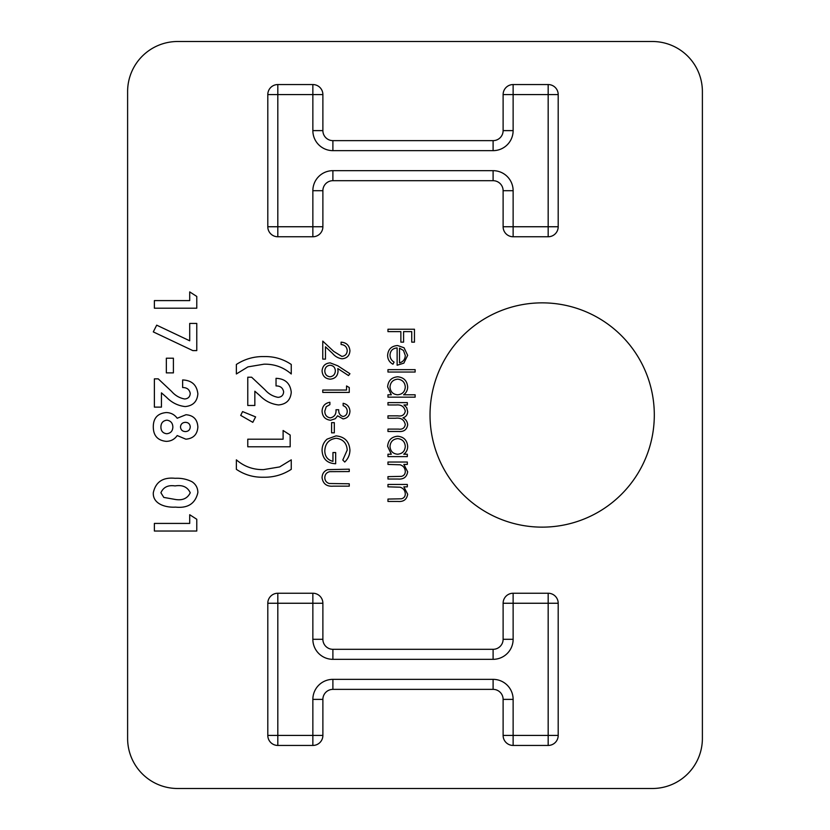 <?xml version="1.0" encoding="UTF-8"?>
<svg xmlns="http://www.w3.org/2000/svg" width="830" height="830" viewBox="0 0 830 830"><rect width="100%" height="100%" fill="white"/><g stroke="black" fill="none" stroke-linecap="round" stroke-linejoin="round"><path stroke-width="1.25" d="M197.862 427.014C197.343 434.484 193.349 438.541 185.858 439.184L177.205 435.553C174.549 439.34 170.897 441.28 166.249 441.363C157.721 440.481 153.405 435.719 153.291 427.056C153.239 418.216 157.565 413.382 166.249 412.552C170.824 412.655 174.476 414.554 177.205 418.247L185.982 414.73C193.483 415.363 197.436 419.461 197.862 427.014M341.846 356.412C345.197 355.987 346.992 354.078 347.22 350.665C346.919 346.93 344.875 344.886 341.099 344.523L341.099 342.147C346.483 342.583 349.43 345.456 349.938 350.779C349.575 355.665 346.95 358.342 342.064 358.788C338.277 358.259 335.102 356.464 332.55 353.424L325.474 346.795L325.474 359.12L322.766 359.12L322.766 341.12L333.722 351.401L341.846 356.412M387.963 486.837L387.963 484.461L407.323 484.461L407.323 486.837L403.837 486.837L407.665 494.203C406.804 499.536 403.536 501.943 397.85 501.445L387.963 501.445L387.963 499.069L401.471 498.789C404.013 498.104 405.289 496.444 405.289 493.788C405.05 490.457 403.349 488.268 400.164 487.21L387.963 486.837M387.963 464.416L387.963 462.04L407.323 462.04L407.323 464.416L403.837 464.416L407.665 471.793C406.804 477.115 403.536 479.533 397.85 479.024L387.963 479.024L387.963 476.648L401.471 476.368C404.013 475.694 405.289 474.023 405.289 471.378C405.05 468.037 403.349 465.848 400.164 464.79L387.963 464.416M403.743 454.228L407.323 454.228L407.323 456.604L387.963 456.604L387.963 454.228L391.314 454.228L387.62 446.322C388.191 440.17 391.553 436.798 397.695 436.227C403.805 436.86 407.136 440.253 407.665 446.395C407.675 449.673 406.368 452.288 403.743 454.228M387.963 372.037L387.963 369.651L415.135 369.651L415.135 372.037L387.963 372.037M397.134 347.915C392.766 348.278 390.38 350.634 390.007 354.981C390.059 358.104 391.407 360.479 394.074 362.108L392.964 364.225C389.436 362.285 387.651 359.307 387.62 355.282C388.139 349.233 391.459 345.996 397.591 345.539L404.054 347.77L407.665 355.333L403.857 363.135L397.134 365.242L397.134 347.915M493.103 180.691A10.012 10.012 0 0 1 503.115 190.703A10.012 10.012 0 0 0 493.103 180.691L332.892 180.691A10.012 10.012 0 0 0 322.88 190.703L322.88 226.746A10.012 10.012 0 0 1 312.858 236.758L277.811 236.758A10.012 10.012 0 0 1 267.8 226.746L267.8 94.568A10.012 10.012 0 0 1 277.811 84.556L312.858 84.556A10.012 10.012 0 0 1 322.88 94.568L322.88 130.621A10.012 10.012 0 0 0 332.892 140.633L493.103 140.633A10.012 10.012 0 0 0 503.115 130.621L503.115 94.568A10.012 10.012 0 0 1 513.127 84.556L548.174 84.556A10.012 10.012 0 0 1 558.196 94.568L558.196 226.746A10.012 10.012 0 0 1 548.174 236.758L513.127 236.758A10.012 10.012 0 0 1 503.115 226.746L503.115 190.703A10.012 10.012 0 0 0 493.103 180.691L493.103 170.669A20.024 20.024 0 0 1 513.127 190.703L513.127 226.746L548.174 226.746L548.174 94.568L513.127 94.568L513.127 130.621A20.024 20.024 0 0 1 493.103 150.645L332.892 150.645A20.024 20.024 0 0 1 312.858 130.621L312.858 94.568L277.811 94.568L277.811 226.746L312.858 226.746L312.858 190.703A20.024 20.024 0 0 1 332.892 170.669L493.103 170.669M652.318 41.5L177.682 41.5A50.07 50.07 0 0 0 127.613 91.57L127.613 738.43A50.07 50.07 0 0 0 177.682 788.5L652.318 788.5A50.07 50.07 0 0 0 702.388 738.43L702.388 91.57A50.07 50.07 0 0 0 652.318 41.5M430.023 415A112.154 112.154 0 0 0 598.243 512.12A112.154 112.154 0 0 0 598.243 317.88A112.154 112.154 0 0 0 430.023 415M322.88 699.379A10.012 10.012 0 0 1 332.892 689.367A10.012 10.012 0 0 0 322.88 699.379L322.88 735.432A10.012 10.012 0 0 1 312.858 745.444L277.811 745.444A10.012 10.012 0 0 1 267.8 735.432L267.8 603.254A10.012 10.012 0 0 1 277.811 593.242L312.858 593.242A10.012 10.012 0 0 1 322.88 603.254L322.88 639.297A10.012 10.012 0 0 0 332.892 649.309L493.103 649.309A10.012 10.012 0 0 0 503.115 639.297L503.115 603.254A10.012 10.012 0 0 1 513.127 593.242L548.174 593.242A10.012 10.012 0 0 1 558.196 603.254L558.196 735.432A10.012 10.012 0 0 1 548.174 745.444L513.127 745.444A10.012 10.012 0 0 1 503.115 735.432L503.115 699.379A10.012 10.012 0 0 0 493.103 689.367L332.892 689.367A10.012 10.012 0 0 0 322.88 699.379L312.858 699.379A20.024 20.024 0 0 1 332.892 679.355L493.103 679.355A20.024 20.024 0 0 1 513.127 699.379L513.127 735.432L548.174 735.432L548.174 603.254L513.127 603.254L513.127 639.297A20.024 20.024 0 0 1 493.103 659.331L332.892 659.331A20.024 20.024 0 0 1 312.858 639.297L312.858 603.254L277.811 603.254L277.811 735.432L312.858 735.432L312.858 699.379M387.963 331.616L387.963 329.23L414.461 329.23L414.461 342.147L411.742 342.147L411.742 331.616L403.588 331.616L403.588 342.147L400.869 342.147L400.869 331.616L387.963 331.616M403.577 394.79L415.135 394.79L415.135 397.165L387.963 397.165L387.963 394.79L391.314 394.79L387.62 386.884C388.191 380.721 391.553 377.36 397.695 376.789C403.805 377.422 407.136 380.814 407.665 386.956C407.613 390.245 406.254 392.86 403.577 394.79M387.963 404.978L387.963 402.602L407.323 402.602L407.323 404.978L403.961 404.978L406.679 407.665L407.665 411.659C407.53 414.793 405.974 416.847 402.986 417.822C405.891 419.326 407.457 421.692 407.665 424.919C406.793 429.795 403.722 431.974 398.452 431.476L387.963 431.476L387.963 429.1L398.462 429.1C402.384 429.639 404.656 428.104 405.289 424.504C404.137 419.648 400.869 417.552 395.495 418.227L387.963 418.227L387.963 415.851L397.809 415.851C401.979 416.504 404.48 414.969 405.289 411.244C404.262 406.565 401.201 404.48 396.107 404.978L387.963 404.978M330.153 362.866L337.841 365.823L349.938 373.728L348.496 375.565L337.789 368.562L338.049 371.3C337.623 376.115 335.009 378.739 330.195 379.165C325.184 378.708 322.476 375.949 322.082 370.886C322.528 365.968 325.215 363.291 330.153 362.866M346.535 390.038L346.535 385.96L349.254 387.517L349.254 392.414L322.766 392.414L322.766 390.038L346.535 390.038M343.06 416.525C345.83 415.944 347.22 414.17 347.22 411.203C347.096 408.474 345.737 406.627 343.143 405.663L343.143 403.287C347.365 404.272 349.627 406.897 349.938 411.172C349.71 415.664 347.407 418.247 343.049 418.901L337.603 415.809L335.341 418.683L330.631 420.26C325.246 419.617 322.393 416.567 322.082 411.099C322.351 406.14 324.955 403.193 329.894 402.26L329.894 404.635L326.232 406.71L324.8 411.141C324.841 415.01 326.709 417.262 330.402 417.884C334.428 416.909 336.295 414.191 336.005 409.74L338.723 409.74C338.515 413.288 339.958 415.56 343.06 416.525M331.595 432.835L331.595 422.646L334.314 422.646L334.314 432.835L331.595 432.835M336.015 435.885C344.658 436.715 349.295 441.467 349.938 450.14C349.845 454.809 348.112 458.783 344.73 462.04L342.8 460.007L347.22 450.057C346.701 443.054 343.008 439.122 336.129 438.271C328.96 439.278 325.184 443.459 324.8 450.825C324.893 456.459 327.611 459.976 332.955 461.366L332.955 452.537L335.673 452.537L335.673 463.742C327.196 463.379 322.663 459 322.082 450.617C322.009 446.011 323.679 442.183 327.093 439.132L336.015 435.885M327.674 469.645L349.254 469.178L349.254 471.554L329.852 471.658C326.615 472.343 324.924 474.387 324.8 477.8C324.966 480.736 326.46 482.645 329.271 483.506L349.254 483.786L349.254 486.162L333.255 486.162C326.833 486.671 323.109 483.921 322.082 477.924C322.092 473.868 323.959 471.108 327.674 469.645M236.363 364.463C244.85 358.965 254.146 356.34 264.262 356.578C274.097 356.361 283.092 358.985 291.257 364.463L291.257 373.967C283.445 367.233 274.367 363.976 264.033 364.183L247.942 366.881L236.363 373.967L236.363 364.463M278.009 397.342C281.495 397.103 283.372 395.256 283.642 391.791C282.843 387.849 280.301 385.888 276.037 385.929L276.037 378.314C285.198 378.719 290.272 383.356 291.257 392.227C290.593 399.977 286.36 404.22 278.538 404.947C271.306 404.096 265.092 400.994 259.915 395.651L254.841 391.221L254.841 405.486L247.776 405.486L247.776 377.225L251.635 377.225L264.988 389.778C268.526 393.866 272.863 396.387 278.009 397.342M240.71 415.405L242.568 411.587L255.609 416.899L252.808 422.335L240.71 415.405M283.103 439.184L283.103 430.49L290.168 435.034L290.168 446.789L247.776 446.789L247.776 439.184L283.103 439.184M291.257 469.334C282.771 474.833 273.464 477.458 263.359 477.229C253.524 477.447 244.528 474.812 236.363 469.334L236.363 459.841C244.176 466.564 253.243 469.822 263.587 469.614L279.648 466.927L291.257 459.841L291.257 469.334M189.707 300.605L189.707 291.901L196.772 296.445L196.772 308.21L154.38 308.21L154.38 300.605L189.707 300.605M189.707 340.788L189.707 323.43L196.772 323.43L196.772 350.602L192.819 350.602L153.291 331.896L156.694 325.163L189.707 340.788M166.342 372.877L166.342 358.207L173.408 358.207L173.408 372.877L166.342 372.877M184.613 398.971C188.099 398.742 189.977 396.885 190.246 393.42C189.448 389.478 186.916 387.517 182.642 387.558L182.642 379.943C191.803 380.348 196.876 384.985 197.862 393.856C197.208 401.606 192.965 405.849 185.142 406.576C177.911 405.725 171.706 402.633 166.519 397.28L161.445 392.849L161.445 407.115L154.38 407.115L154.38 378.864L158.24 378.864L171.592 391.407C175.13 395.495 179.467 398.016 184.613 398.971M175.161 478.308C181.168 477.966 186.812 479.128 192.093 481.794C195.911 484.388 197.831 487.978 197.862 492.584C195.32 503.582 187.881 508.427 175.555 507.12C166.342 507.732 152.772 504.401 153.291 492.813C155.667 481.877 162.96 477.043 175.161 478.308M189.707 523.419L189.707 514.725L196.772 519.269L196.772 531.034L154.38 531.034L154.38 523.419L189.707 523.419M399.51 348.164L399.51 362.866C403.214 361.807 405.133 359.338 405.289 355.458L403.473 350.468L399.51 348.164M397.601 394.79C402.353 394.364 404.916 391.76 405.289 386.988C404.895 382.277 402.353 379.673 397.674 379.165C392.995 379.673 390.432 382.277 390.007 386.967C390.359 391.729 392.891 394.343 397.601 394.79M397.601 454.228C402.353 453.803 404.916 451.198 405.289 446.426C404.895 441.716 402.353 439.112 397.674 438.603C392.995 439.122 390.432 441.716 390.007 446.405C390.359 451.178 392.891 453.782 397.601 454.228M330.05 376.789C333.411 376.281 335.175 374.288 335.33 370.803C335.144 367.441 333.38 365.584 330.05 365.242C326.74 365.688 324.987 367.617 324.8 371.01C324.997 374.413 326.74 376.332 330.05 376.789M185.495 431.579C188.472 431.382 190.06 429.805 190.246 426.827C189.956 423.964 188.358 422.47 185.432 422.335C182.455 422.501 180.795 424.047 180.473 426.973C180.784 429.93 182.465 431.465 185.495 431.579M166.768 433.748C170.648 433.27 172.681 431.05 172.858 427.077C172.733 423.093 170.752 420.789 166.944 420.167C163.022 420.665 161.01 422.937 160.906 426.983C160.937 431.009 162.888 433.27 166.768 433.748M175.555 499.504C182.662 500.615 187.559 498.363 190.246 492.771C187.538 486.982 182.486 484.699 175.078 485.924C168.085 484.865 163.365 487.148 160.906 492.771L163.811 497.419L175.555 499.504M493.103 659.331L493.103 649.309A10.012 10.012 0 0 0 503.115 639.297L513.127 639.297M312.858 639.297L322.88 639.297A10.012 10.012 0 0 0 332.892 649.309L332.892 659.331M312.858 593.242A10.012 10.012 0 0 1 322.88 603.254L312.858 603.254L312.858 593.242M267.8 603.254A10.012 10.012 0 0 1 277.811 593.242L277.811 603.254L267.8 603.254M277.811 745.444A10.012 10.012 0 0 1 267.8 735.432L277.811 735.432L277.811 745.444M322.88 735.432A10.012 10.012 0 0 1 312.858 745.444L312.858 735.432L322.88 735.432M513.127 699.379L503.115 699.379A10.012 10.012 0 0 0 493.103 689.367L493.103 679.355M513.127 745.444A10.012 10.012 0 0 1 503.115 735.432L513.127 735.432L513.127 745.444M558.196 735.432A10.012 10.012 0 0 1 548.174 745.444L548.174 735.432L558.196 735.432M503.115 603.254A10.012 10.012 0 0 1 513.127 593.242L513.127 603.254L503.115 603.254M548.174 593.242A10.012 10.012 0 0 1 558.196 603.254L548.174 603.254L548.174 593.242M332.892 689.367L332.892 679.355M332.892 170.669L332.892 180.691A10.012 10.012 0 0 0 322.88 190.703L312.858 190.703M322.88 226.746A10.012 10.012 0 0 1 312.858 236.758L312.858 226.746L322.88 226.746M277.811 236.758A10.012 10.012 0 0 1 267.8 226.746L277.811 226.746L277.811 236.758M267.8 94.568A10.012 10.012 0 0 1 277.811 84.556L277.811 94.568L267.8 94.568M312.858 84.556A10.012 10.012 0 0 1 322.88 94.568L312.858 94.568L312.858 84.556M312.858 130.621L322.88 130.621A10.012 10.012 0 0 0 332.892 140.633L332.892 150.645M493.103 150.645L493.103 140.633A10.012 10.012 0 0 0 503.115 130.621L513.127 130.621M503.115 94.568A10.012 10.012 0 0 1 513.127 84.556L513.127 94.568L503.115 94.568M548.174 84.556A10.012 10.012 0 0 1 558.196 94.568L548.174 94.568L548.174 84.556M513.127 236.758A10.012 10.012 0 0 1 503.115 226.746L513.127 226.746L513.127 236.758M558.196 226.746A10.012 10.012 0 0 1 548.174 236.758L548.174 226.746L558.196 226.746M503.115 190.703L513.127 190.703"/></g></svg>
